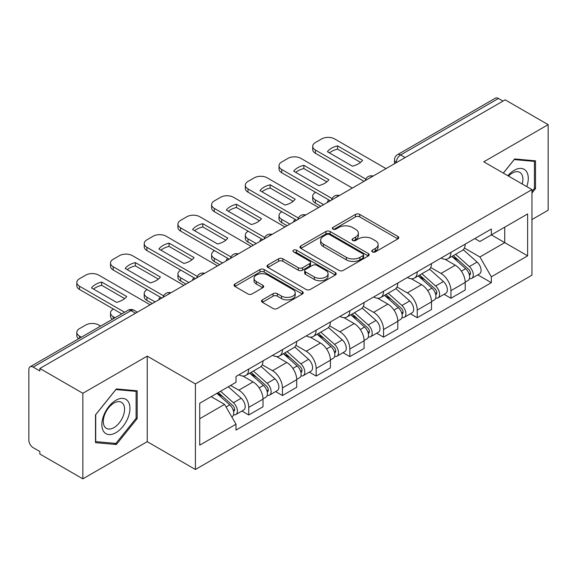 <?xml version="1.0" encoding="UTF-8"?>
<svg xmlns="http://www.w3.org/2000/svg" width="577" height="577" viewBox="0 0 577 577"><rect width="100%" height="100%" fill="white"/><g stroke="black" fill="none" stroke-linecap="round" stroke-linejoin="round"><path stroke-width="0.87" d="M372.374 251.897A2.099 1.212 0 0 0 375.346 251.897L397.87 238.892A3 1.731 0 0 0 398.75 237.666A3 1.731 0 0 0 397.87 236.44L359.709 214.406A3 1.731 0 0 0 355.468 214.406L332.936 227.41A2.099 1.212 0 0 0 332.323 228.268A2.099 1.212 0 0 0 332.936 229.127A2.099 1.212 0 0 0 335.908 229.127L338.822 227.446A9.593 5.539 0 0 1 352.388 227.446L355.569 229.278A9.593 5.539 0 0 1 358.382 233.195A9.593 5.539 0 0 1 355.569 237.111L352.655 238.799A2.099 1.212 0 0 0 352.042 239.657A2.099 1.212 0 0 0 352.655 240.508A2.099 1.212 0 0 0 355.627 240.508L358.541 238.828A9.593 5.539 0 0 1 372.107 238.828L375.288 240.667A9.593 5.539 0 0 1 378.101 244.583A9.593 5.539 0 0 1 375.288 248.499L372.374 250.18A2.099 1.212 0 0 0 371.761 251.038A2.099 1.212 0 0 0 372.374 251.897L372.374 250.18M262.384 299.852A3 1.731 0 0 0 261.504 301.079A3 1.731 0 0 0 262.384 302.298L273.087 308.486A3 1.731 0 0 0 277.328 308.486L302.348 294.039A3 1.731 0 0 0 303.228 292.813A3 1.731 0 0 0 302.348 291.587L264.187 269.553A3 1.731 0 0 0 259.946 269.553L234.926 283.999A3 1.731 0 0 0 234.046 285.226A3 1.731 0 0 0 234.926 286.444L247.858 293.917A3 1.731 0 0 0 252.099 293.917L262.809 287.735A3 1.731 0 0 0 263.682 286.509A3 1.731 0 0 0 262.809 285.283L256.39 281.583A8.02 4.63 0 0 1 254.046 278.309A8.02 4.63 0 0 1 258.994 274.032A8.02 4.63 0 0 1 267.735 275.034L292.864 289.539A8.02 4.63 0 0 1 295.215 292.813A8.02 4.63 0 0 1 290.26 297.09A8.02 4.63 0 0 1 281.518 296.088L277.328 293.671A3 1.731 0 0 0 273.087 293.671L262.384 299.852L262.384 302.298M195.401 383.936L147.229 356.124L82.857 393.283L39.863 368.465L505.163 99.835L548.15 124.654L483.778 161.812L531.951 189.624L195.401 383.936L195.401 469.49L531.951 275.186L531.951 189.624M339.031 270.411A3 1.731 0 0 0 343.272 270.411L368.292 255.964A3 1.731 0 0 0 369.172 254.745A3 1.731 0 0 0 368.292 253.519L330.123 231.485A3 1.731 0 0 0 325.89 231.485L300.869 245.925A3 1.731 0 0 0 299.99 247.151A3 1.731 0 0 0 300.869 248.377L339.031 270.411M294.393 252.351A2.099 1.212 0 0 1 296.52 252.647L296.52 250.151L335.324 272.553A3 1.731 0 0 1 336.203 273.779A3 1.731 0 0 1 335.324 275.005L310.303 289.445A3 1.731 0 0 1 306.062 289.445L267.894 267.411L267.894 264.966A3 1.731 0 0 0 267.014 266.185A3 1.731 0 0 0 267.894 267.411M267.894 264.966L278.604 258.784A3 1.731 0 0 1 282.845 258.784L298.323 267.721A3 1.731 0 0 0 302.564 267.721L309.669 263.617A3 1.731 0 0 0 310.541 262.391A3 1.731 0 0 0 309.669 261.172L293.549 251.868A2.099 1.212 0 0 1 292.936 251.009A2.099 1.212 0 0 1 294.234 249.891A2.099 1.212 0 0 1 296.52 250.151M82.857 393.283L82.857 478.845L39.863 454.027L39.863 451.531L33.17 447.665A6.109 3.527 -120 0 1 28.85 440.179L28.85 369.59A6.109 3.527 -120 0 1 30.112 366.792L127.971 310.296A6.109 3.527 60 0 1 131.022 310.599L33.17 367.095A6.109 3.527 -120 0 0 30.112 366.792M531.951 219.563L548.15 210.208L548.15 124.654M82.857 478.845L147.229 441.679L195.401 469.49M39.863 368.465L39.863 370.961L33.17 367.095M405.148 157.579L400.611 154.953A6.109 3.527 60 0 0 397.56 154.65L495.412 98.155A6.109 3.527 60 0 1 498.463 98.458L400.611 154.953A6.109 3.527 120 0 0 396.291 162.44L396.291 162.685M503 101.076L498.463 98.458M450.94 252.358A14.05 8.114 60 0 1 448.033 258.669L462.292 250.44A14.05 8.114 -120 0 0 465.199 244.129M430.709 267.49L441.008 273.433A14.05 8.114 60 0 1 450.94 290.649L465.199 282.413A14.05 8.114 -120 0 0 455.26 265.204L445.062 259.311M465.199 282.413L465.199 290.022L450.94 298.251L444.11 294.306M448.033 258.669A14.05 8.114 60 0 1 441.116 258.034M450.94 290.649L450.94 298.251M417.243 271.817A14.05 8.114 60 0 1 414.336 278.121L428.588 269.892A14.05 8.114 -120 0 0 431.502 263.581M410.406 313.765L417.243 317.711L431.502 309.481L431.502 301.872A14.05 8.114 -120 0 0 421.563 284.663L411.358 278.77M414.336 278.121A14.05 8.114 60 0 1 407.42 277.487M397.012 286.949L407.312 292.892A14.05 8.114 60 0 1 417.243 310.101L417.243 317.711M383.546 291.27A14.05 8.114 60 0 1 380.64 297.581L394.892 289.344A14.05 8.114 -120 0 0 397.805 283.04M376.709 333.217L383.546 337.163L397.805 328.933L397.805 321.324A14.05 8.114 -120 0 0 387.867 304.115L377.661 298.222M380.64 297.581A14.05 8.114 60 0 1 373.716 296.946M363.315 306.401L373.607 312.345A14.05 8.114 60 0 1 383.546 329.561L383.546 337.163M349.85 310.729A14.05 8.114 60 0 1 346.936 317.033L361.195 308.803A14.05 8.114 -120 0 0 364.101 302.492M343.012 352.677L349.85 356.622L364.109 348.393L364.109 340.783A14.05 8.114 -120 0 0 354.17 323.574L343.964 317.682M346.936 317.033A14.05 8.114 60 0 1 340.019 316.398M329.611 325.861L339.911 331.804A14.05 8.114 60 0 1 349.85 349.013L349.85 356.622M316.153 330.181A14.05 8.114 60 0 1 313.239 336.492L327.498 328.255A14.05 8.114 -120 0 0 330.405 321.952M309.315 372.129L316.153 376.074L330.405 367.845L330.405 360.236A14.05 8.114 -120 0 0 320.473 343.026L310.267 337.134M313.239 336.492A14.05 8.114 60 0 1 306.322 335.857M295.914 345.313L306.214 351.256A14.05 8.114 60 0 1 316.153 368.472L316.153 376.074M282.449 349.64A14.05 8.114 60 0 1 279.542 355.944L293.801 347.715A14.05 8.114 -120 0 0 296.708 341.404M275.618 391.588L282.449 395.533L296.708 387.304L296.708 379.695A14.05 8.114 -120 0 0 286.769 362.486L276.571 356.593M279.542 355.944A14.05 8.114 60 0 1 272.625 355.309M262.218 364.772L272.517 370.715A14.05 8.114 60 0 1 282.449 387.924L282.449 395.533M248.752 369.092A14.05 8.114 60 0 1 245.845 375.403L260.097 367.167A14.05 8.114 -120 0 0 263.011 360.863M241.914 411.04L248.752 414.986L263.011 406.756L263.011 399.147A14.05 8.114 -120 0 0 253.072 381.938L242.867 376.045M245.845 375.403A14.05 8.114 60 0 1 238.928 374.769M230.605 385.429L238.813 390.167A14.05 8.114 60 0 1 248.752 407.384L248.752 414.986M474.813 238.575L479.891 241.511L527.63 213.944L504.731 227.165L504.731 242.628L479.891 256.974L464.406 248.038M199.721 418.729L224.561 404.39L236.007 424.218L199.721 445.17L199.721 403.265L236.007 382.313L236.007 376.449L491.337 229.04L491.337 234.897L527.63 255.849L491.337 276.801L479.891 256.974M527.63 213.944L527.63 255.849M236.007 424.218L236.007 430.081L491.337 282.665L491.337 276.801M531.951 193.057L535.514 188.621L535.514 160.824L514.67 158.963L503.31 173.093M147.229 356.124L147.229 441.679M95.493 442.667L116.338 444.528L137.182 418.599L137.182 390.802L116.338 388.941L95.493 414.87L95.493 442.667M224.561 404.39L211.168 396.651M477.806 274.854L491.337 282.665M534.432 188.001L535.514 188.621M114.131 443.259L116.338 444.528M136.1 417.972L137.182 418.599M373.211 252.192L375.288 250.995A9.593 5.539 0 0 0 378.101 247.079L378.101 244.583M358.382 233.195L358.382 235.69A9.593 5.539 0 0 1 355.569 239.606L353.492 240.811M397.834 238.914L359.709 216.902A3 1.731 0 0 0 355.468 216.902L333.773 229.422M368.256 255.986L330.123 233.981A3 1.731 0 0 0 325.89 233.981L300.905 248.398M362.991 255.597A2.099 1.212 0 0 0 363.604 254.745A2.099 1.212 0 0 0 362.991 253.887L329.489 234.543A2.099 1.212 0 0 0 326.524 234.543L323.445 236.318A9.593 5.539 0 0 0 320.639 240.234A9.593 5.539 0 0 0 323.445 244.15L346.344 257.371A9.593 5.539 0 0 0 359.918 257.371L362.991 255.597L362.991 258.092A2.099 1.212 0 0 0 363.604 257.234L363.604 254.745M320.639 240.234L320.639 242.729A9.593 5.539 0 0 0 323.445 246.646L323.445 244.15M362.991 258.092L359.918 259.866A9.593 5.539 0 0 1 346.344 259.866L323.445 246.646M267.937 267.432L278.604 261.273L278.604 258.784M310.541 262.391L310.541 264.886A3 1.731 0 0 1 309.669 266.112L302.564 270.209A3 1.731 0 0 1 298.323 270.209L282.845 261.273A3 1.731 0 0 0 278.604 261.273M296.52 252.647L335.28 275.027M314.386 276.989A8.02 4.63 0 0 0 323.127 277.999A8.02 4.63 0 0 0 328.075 273.714A8.02 4.63 0 0 0 325.724 270.44L316.874 265.333A3 1.731 0 0 0 312.633 265.333L305.529 269.43A3 1.731 0 0 0 304.656 270.656A3 1.731 0 0 0 305.529 271.882L314.386 276.989L314.386 279.484A8.02 4.63 0 0 0 323.127 280.487A8.02 4.63 0 0 0 328.075 276.21L328.075 273.714M304.656 270.656L304.656 273.152A3 1.731 0 0 0 305.529 274.378L305.529 271.882M314.386 279.484L305.529 274.378M295.215 292.813L295.215 295.309A8.02 4.63 0 0 1 290.26 299.586A8.02 4.63 0 0 1 281.518 298.583L277.328 296.167A3 1.731 0 0 0 273.087 296.167L262.42 302.326M254.046 278.309L254.046 280.804A8.02 4.63 0 0 0 256.39 284.079L256.39 281.583M262.766 287.757L256.39 284.079M302.312 294.061L264.187 272.048A3 1.731 0 0 0 259.946 272.048L234.962 286.473M451.921 256.426L465.646 268.68A7.638 4.407 60 0 1 468.048 280.487L465.199 282.131M328.14 202.037L327.404 201.611A19.091 11.021 -0 0 1 328.89 199.974M452.281 256.751L458.744 260.479M315.612 192.307L315.395 192.437A9.167 5.294 -0 0 0 312.712 196.173A9.167 5.294 -0 0 0 315.395 199.916L323.603 204.655M453.306 255.625L468.582 269.257A3.664 2.113 60 0 1 469.736 274.926A3.664 2.113 60 0 1 469.397 275.063M455.592 254.306L469.325 266.56A7.638 4.407 60 0 1 471.719 278.366A7.638 4.407 60 0 1 469.411 278.612M463.244 249.704L477.1 262.066A7.638 4.407 60 0 1 479.494 273.88L471.719 278.366M320.79 206.277L315.395 203.162A9.167 5.294 180 0 1 312.712 199.418L312.712 196.173M360.567 162.389L337.552 149.104A19.091 11.021 180 0 0 329.409 152.883M364 181.337L315.395 153.273A9.167 5.294 180 0 1 312.712 149.53L312.712 146.291A9.167 5.294 -0 0 0 315.395 150.027L315.395 153.273M337.552 145.866A19.091 11.021 180 0 0 327.404 151.722L352.424 166.169A19.091 11.021 180 0 0 362.572 160.305L337.552 145.866L337.552 149.104M386.027 168.614L334.617 138.927A9.167 5.294 -0 0 0 321.656 138.927L315.395 142.548A9.167 5.294 -0 0 0 312.712 146.291M365.789 179.122L315.395 150.027M418.217 275.878L431.949 288.132A7.638 4.407 60 0 1 434.351 299.939L431.502 301.591M294.443 221.489L293.7 221.07A19.091 11.021 -0 0 1 295.193 219.433M418.585 276.203L425.047 279.939M281.915 211.766L281.699 211.889A9.167 5.294 -0 0 0 279.008 215.632A9.167 5.294 -0 0 0 281.699 219.375L289.906 224.114M419.602 275.078L434.885 288.716A3.664 2.113 60 0 1 436.032 294.385A3.664 2.113 60 0 1 435.7 294.515M421.895 273.758L435.621 286.012A7.638 4.407 60 0 1 438.022 297.826A7.638 4.407 60 0 1 435.714 298.071M429.548 269.163L443.403 281.526A7.638 4.407 60 0 1 445.797 293.332L438.022 297.826M287.094 225.73L281.699 222.614A9.167 5.294 180 0 1 279.008 218.871L279.008 215.632M384.52 295.337L398.253 307.591A7.638 4.407 60 0 1 400.647 319.398L397.798 321.043M260.739 240.948L260.003 240.522A19.091 11.021 -0 0 1 261.496 238.885M384.888 295.662L391.35 299.391M248.211 231.218L247.995 231.348A9.167 5.294 -0 0 0 245.312 235.084A9.167 5.294 -0 0 0 247.995 238.828L256.202 243.566M385.905 294.537L401.188 308.168A3.664 2.113 60 0 1 402.335 313.838A3.664 2.113 60 0 1 402.003 313.975M388.191 293.217L401.924 305.471A7.638 4.407 60 0 1 404.326 317.278A7.638 4.407 60 0 1 402.018 317.523M395.851 288.615L409.699 300.978A7.638 4.407 60 0 1 412.101 312.792L404.326 317.278M253.397 245.189L247.995 242.073A9.167 5.294 180 0 1 245.312 238.33L245.312 235.084M526.751 186.631A19.856 11.468 120 0 0 526.397 171.383A19.856 11.468 120 0 0 507.875 175.725M522.199 183.998A15.031 8.677 120 0 0 521.471 173.922A15.031 8.677 120 0 0 519.783 172.35A15.031 8.677 120 0 0 508.488 176.079M503.353 173.114L514.237 159.577L534.432 161.387L534.432 188.311L531.951 191.405M533.098 160.608L534.432 161.387M128.065 401.354A19.856 11.468 120 0 0 108.887 406.496A19.856 11.468 120 0 0 103.745 431.61A19.856 11.468 120 0 0 122.923 426.475A19.856 11.468 120 0 0 128.065 401.354M123.139 403.893A15.031 8.677 120 0 0 121.451 402.328A15.031 8.677 120 0 0 107.466 409.345A15.031 8.677 120 0 0 104.725 426.8A15.031 8.677 120 0 0 106.42 428.365A15.031 8.677 120 0 0 120.405 421.347A15.031 8.677 120 0 0 123.139 403.893M115.905 443.417L95.71 441.607L95.71 414.683L115.905 389.554L136.1 391.357L136.1 418.289L115.905 443.417M134.766 390.586L136.1 391.357M326.863 181.849L303.855 168.563A19.091 11.021 180 0 0 295.712 172.343M330.296 200.789L281.699 172.725A9.167 5.294 180 0 1 279.008 168.989L279.008 165.743A9.167 5.294 -0 0 0 281.699 169.487L281.699 172.725M303.855 165.318A19.091 11.021 180 0 0 293.7 171.181L318.72 185.628A19.091 11.021 180 0 0 328.876 179.764L303.855 165.318L303.855 168.563M352.331 188.066L300.92 158.386A9.167 5.294 -0 0 0 287.959 158.386L281.699 162A9.167 5.294 -0 0 0 279.008 165.743M332.092 198.582L281.699 169.487M293.166 201.301L270.159 188.015A19.091 11.021 180 0 0 262.016 191.795M296.6 220.248L247.995 192.184A9.167 5.294 180 0 1 245.312 188.441L245.312 185.203A9.167 5.294 -0 0 0 247.995 188.939L247.995 192.184M270.159 184.777A19.091 11.021 180 0 0 260.003 190.634L285.024 205.08A19.091 11.021 180 0 0 295.179 199.216L270.159 184.777L270.159 188.015M318.634 207.525L267.223 177.839A9.167 5.294 -0 0 0 254.262 177.839L247.995 181.459A9.167 5.294 -0 0 0 245.312 185.203M298.388 218.034L247.995 188.939M350.823 314.79L364.556 327.044A7.638 4.407 60 0 1 366.95 338.85L364.101 340.502M227.042 260.4L226.307 259.975A19.091 11.021 -0 0 1 227.792 258.345M351.184 315.114L357.653 318.85M214.514 250.678L214.298 250.8A9.167 5.294 -0 0 0 211.615 254.544A9.167 5.294 -0 0 0 214.298 258.287L222.506 263.025M352.208 313.989L367.484 327.628A3.664 2.113 60 0 1 368.638 333.297A3.664 2.113 60 0 1 368.306 333.427M354.494 312.669L368.227 324.923A7.638 4.407 60 0 1 370.622 336.73A7.638 4.407 60 0 1 368.321 336.975M362.154 308.075L376.002 320.437A7.638 4.407 60 0 1 378.404 332.244L370.622 336.73M219.7 264.641L214.298 261.525A9.167 5.294 180 0 1 211.615 257.782L211.615 254.544M317.126 334.249L330.859 346.503A7.638 4.407 60 0 1 333.254 358.31L330.405 359.954M193.345 279.859L192.61 279.434A19.091 11.021 -0 0 1 194.096 277.797M317.487 334.573L323.949 338.302M180.817 270.13L180.601 270.26A9.167 5.294 -0 0 0 177.918 273.996A9.167 5.294 -0 0 0 180.601 277.739L188.809 282.478M318.511 333.448L333.787 347.08A3.664 2.113 60 0 1 334.941 352.749A3.664 2.113 60 0 1 334.602 352.886M320.798 332.128L334.53 344.382A7.638 4.407 60 0 1 336.925 356.189A7.638 4.407 60 0 1 334.617 356.435M328.45 327.527L342.305 339.889A7.638 4.407 60 0 1 344.7 351.696L336.925 356.189M186.003 284.1L180.601 280.985A9.167 5.294 180 0 1 177.918 277.241L177.918 273.996M283.43 353.701L297.155 365.955A7.638 4.407 60 0 1 299.557 377.762L296.708 379.406M159.649 299.312L158.913 298.886A19.091 11.021 -0 0 1 160.399 297.256M283.79 354.026L290.253 357.762M147.121 289.589L146.904 289.712A9.167 5.294 -0 0 0 144.221 293.455A9.167 5.294 -0 0 0 146.904 297.191L155.112 301.937M284.814 352.9L300.09 366.539A3.664 2.113 60 0 1 301.244 372.208A3.664 2.113 60 0 1 300.905 372.338M287.101 351.581L300.833 363.835A7.638 4.407 60 0 1 303.228 375.641A7.638 4.407 60 0 1 300.92 375.887M294.753 346.986L308.608 359.348A7.638 4.407 60 0 1 311.003 371.155L303.228 375.641M152.299 303.552L146.904 300.437A9.167 5.294 180 0 1 144.221 296.693L144.221 293.455M259.47 220.76L236.462 207.475A19.091 11.021 180 0 0 228.319 211.254M262.903 239.7L214.298 211.636A9.167 5.294 180 0 1 211.615 207.9L211.615 204.655A9.167 5.294 -0 0 0 214.298 208.398L214.298 211.636M236.462 204.229A19.091 11.021 180 0 0 226.307 210.093L251.327 224.54A19.091 11.021 180 0 0 261.482 218.676L236.462 204.229L236.462 207.475M284.937 226.977L233.526 197.298A9.167 5.294 -0 0 0 220.565 197.298L214.298 200.911A9.167 5.294 -0 0 0 211.615 204.655M264.692 237.493L214.298 208.398M225.773 240.212L202.758 226.927A19.091 11.021 180 0 0 194.615 230.706M229.206 259.152L180.601 231.096A9.167 5.294 180 0 1 177.918 227.352L177.918 224.114A9.167 5.294 -0 0 0 180.601 227.85L180.601 231.096M202.758 223.688A19.091 11.021 180 0 0 192.61 229.545L217.63 243.992A19.091 11.021 180 0 0 227.778 238.128L202.758 223.688L202.758 226.927M251.24 246.437L199.822 216.75A9.167 5.294 -0 0 0 186.861 216.75L180.601 220.371A9.167 5.294 -0 0 0 177.918 224.114M230.995 256.945L180.601 227.85M192.076 259.672L169.061 246.386A19.091 11.021 180 0 0 160.918 250.166M195.502 278.612L146.904 250.548A9.167 5.294 180 0 1 144.221 246.812L144.221 243.566A9.167 5.294 -0 0 0 146.904 247.309L146.904 250.548M169.061 243.141A19.091 11.021 180 0 0 158.913 249.004L183.933 263.451A19.091 11.021 180 0 0 194.081 257.587L169.061 243.141L169.061 246.386M217.536 265.889L166.126 236.209A9.167 5.294 -0 0 0 153.165 236.209L146.904 239.823A9.167 5.294 -0 0 0 144.221 243.566M197.298 276.405L146.904 247.309M249.726 373.16L263.458 385.407A7.638 4.407 60 0 1 265.86 397.221L263.004 398.866M250.093 373.485L256.556 377.214M113.424 309.041L113.207 309.164A9.167 5.294 -0 0 0 110.517 312.907A9.167 5.294 -0 0 0 113.207 316.65L115.083 317.739M251.11 372.36L266.394 385.991A3.664 2.113 60 0 1 267.54 391.66A3.664 2.113 60 0 1 267.209 391.79M253.397 371.04L267.129 383.294A7.638 4.407 60 0 1 269.531 395.101A7.638 4.407 60 0 1 267.223 395.346M261.056 366.438L274.912 378.8A7.638 4.407 60 0 1 277.306 390.607L269.531 395.101M112.342 319.319A9.167 5.294 180 0 1 110.517 316.153L110.517 312.907M158.372 279.124L135.364 265.838A19.091 11.021 180 0 0 127.221 269.618M161.805 298.064L113.207 270.007A9.167 5.294 180 0 1 110.517 266.264L110.517 263.025A9.167 5.294 -0 0 0 113.207 266.762L113.207 270.007M135.364 262.593A19.091 11.021 180 0 0 125.209 268.456L150.229 282.903A19.091 11.021 180 0 0 160.384 277.039L135.364 262.593L135.364 265.838M183.839 285.348L132.429 255.661A9.167 5.294 -0 0 0 119.468 255.661L113.207 259.282A9.167 5.294 -0 0 0 110.517 263.025M163.601 295.857L113.207 266.762M216.865 393.363L229.761 404.866A7.638 4.407 60 0 1 232.156 416.673L231.781 416.897M216.995 393.29L222.859 396.666M100.614 326.092L98.732 325.01A9.167 5.294 -0 0 0 85.771 325.01L79.503 328.623A9.167 5.294 -0 0 0 76.82 332.366A9.167 5.294 -0 0 0 79.503 336.102L81.386 337.192M218.257 392.562L232.697 405.451A3.664 2.113 60 0 1 233.844 411.12A3.664 2.113 60 0 1 233.512 411.25M220.544 391.242L233.433 402.746A7.638 4.407 60 0 1 235.827 414.553A7.638 4.407 60 0 1 233.526 414.798M228.319 386.756L241.208 398.26A7.638 4.407 60 0 1 243.609 410.067L235.827 414.553M78.645 338.778A9.167 5.294 180 0 1 76.82 335.605L76.82 332.366M124.675 298.583L101.667 285.298A19.091 11.021 180 0 0 93.524 289.077M121.783 313.874L79.503 289.459A9.167 5.294 180 0 1 76.82 285.723L76.82 282.478A9.167 5.294 -0 0 0 79.503 286.221L79.503 289.459M101.667 282.052A19.091 11.021 180 0 0 91.512 287.916L116.532 302.355A19.091 11.021 180 0 0 126.688 296.499L101.667 282.052L101.667 285.298M150.143 304.8L98.732 275.121A9.167 5.294 -0 0 0 85.771 275.121L79.503 278.734A9.167 5.294 -0 0 0 76.82 282.478M124.589 312.251L79.503 286.221M396.507 162.563L396.291 162.44A6.109 3.527 0 0 1 394.502 159.944L394.502 163.724M282.449 387.924L296.708 379.695M316.153 368.472L330.405 360.236M349.85 349.013L364.109 340.783M383.546 329.561L397.805 321.324M417.243 310.101L431.502 301.872M248.752 407.384L263.011 399.147M238.813 390.167L253.072 381.938M272.517 370.715L286.769 362.486M306.214 351.256L320.473 343.026M339.911 331.804L354.17 323.574M373.607 312.345L387.867 304.115M407.312 292.892L421.563 284.663M441.008 273.433L455.26 265.204M372.583 176.374A6.109 3.527 120 0 0 369.886 177.932M338.887 195.834A6.109 3.527 120 0 0 336.189 197.392M305.183 215.286A6.109 3.527 120 0 0 302.485 216.844M271.486 234.745A6.109 3.527 120 0 0 268.788 236.303M237.789 254.197A6.109 3.527 120 0 0 235.091 255.755M204.092 273.657A6.109 3.527 120 0 0 201.395 275.215M170.395 293.109A6.109 3.527 120 0 0 167.698 294.667M135.559 313.217L131.022 310.599A6.109 3.527 120 0 1 134.08 310.296A6.109 6.109 0 0 0 127.971 310.296M375.288 250.995L375.288 248.499M352.655 240.508L352.655 238.799M355.569 239.606L355.569 237.111M332.936 229.127L332.936 227.41M355.468 216.902L355.468 214.406M359.709 216.902L359.709 214.406M397.87 238.892L397.87 236.44M300.869 248.377L300.869 245.925M325.89 233.981L325.89 231.485M330.123 233.981L330.123 231.485M368.292 255.964L368.292 253.519M346.344 259.866L346.344 257.371M359.918 259.866L359.918 257.371M282.845 261.273L282.845 258.784M298.323 270.209L298.323 267.721M302.564 270.209L302.564 267.721M309.669 266.112L309.669 263.617M335.324 275.005L335.324 272.553M273.087 296.167L273.087 293.671M277.328 296.167L277.328 293.671M281.518 298.583L281.518 296.088M262.809 287.735L262.809 285.283M234.926 286.444L234.926 283.999M259.946 272.048L259.946 269.553M264.187 272.048L264.187 269.553M302.348 294.039L302.348 291.587M465.646 268.68L461.369 271.147M470.493 273.253L469.115 274.046M477.1 262.066L469.325 266.56M315.395 203.162L315.395 199.916M431.949 288.132L427.672 290.606M436.796 292.705L435.419 293.498M443.403 281.526L435.621 286.012M281.699 222.614L281.699 219.375M398.253 307.591L393.968 310.058M403.099 312.157L401.722 312.958M409.699 300.978L401.924 305.471M247.995 242.073L247.995 238.828M364.556 327.044L360.272 329.517M369.395 331.616L368.018 332.41M376.002 320.437L368.227 324.923M214.298 261.525L214.298 258.287M330.859 346.503L326.575 348.97M335.699 351.068L334.321 351.869M342.305 339.889L334.53 344.382M180.601 280.985L180.601 277.739M297.155 365.955L292.878 368.429M302.002 370.528L300.624 371.321M308.608 359.348L300.833 363.835M146.904 300.437L146.904 297.191M263.458 385.407L259.181 387.881M268.305 389.98L266.927 390.78M274.912 378.8L267.129 383.294M113.207 318.821L113.207 316.65M229.761 404.866L226.069 407.001M234.601 409.439L233.231 410.233M241.208 398.26L233.433 402.746M79.503 338.281L79.503 336.102M373.103 176.079A6.109 6.109 0 0 0 365.263 180.601M339.406 195.531A6.109 6.109 0 0 0 331.566 200.06M305.702 214.99A6.109 6.109 0 0 0 297.862 219.512M272.005 234.442A6.109 6.109 0 0 0 264.165 238.972M238.308 253.902A6.109 6.109 0 0 0 230.468 258.424M204.611 273.354A6.109 6.109 0 0 0 196.771 277.883M170.915 292.813A6.109 6.109 0 0 0 163.075 297.335M137.348 312.186L134.08 310.296M397.56 154.65A6.109 6.109 0 0 0 394.502 159.944"/></g></svg>

